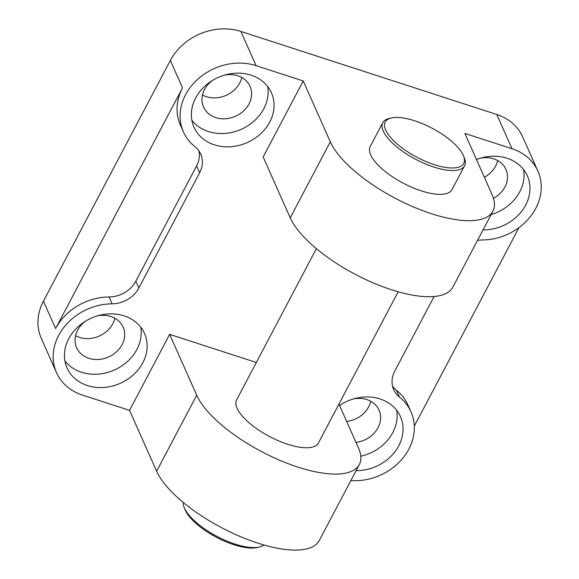 <?xml version="1.0" encoding="UTF-8"?>
<svg xmlns="http://www.w3.org/2000/svg" width="579" height="579" viewBox="0 0 579 579"><rect width="100%" height="100%" fill="white"/><g stroke="black" fill="none" stroke-linecap="round" stroke-linejoin="round"><path stroke-width="0.87" d="M202.512 94.963A25.425 21.401 156 0 0 206.464 96.679A25.425 21.401 156 0 0 241.769 77.499M224.493 75.118A25.425 21.401 -24 0 1 237.817 75.791A25.425 21.401 -24 0 1 250.027 86.358A25.425 21.401 -24 0 1 243.419 111.081A25.425 21.401 -24 0 1 215.772 117.595A25.425 21.401 -24 0 1 203.562 107.028A25.425 21.401 -24 0 1 212.312 80.539M267.657 86.488A42.383 35.666 -24 0 1 251.199 123.421A42.383 35.666 -24 0 1 208.426 131.534A42.383 35.666 -24 0 1 191.852 120.208M251.083 75.161A42.383 35.666 -24 0 1 271.435 92.778A42.383 35.666 -24 0 1 260.42 133.988A42.383 35.666 -24 0 1 214.346 144.844A42.383 35.666 -24 0 1 193.994 127.228A42.383 35.666 -24 0 1 205.009 86.025A42.383 35.666 -24 0 1 251.083 75.161M484.37 177.268A25.425 21.401 156 0 0 497.687 160.571M480.411 158.19A25.425 21.401 -24 0 1 493.735 158.856A25.425 21.401 -24 0 1 505.945 169.43A25.425 21.401 -24 0 1 493.446 198.315M523.582 169.56A42.383 35.666 -24 0 1 491.115 214.599M476.474 159.522A42.383 35.666 -24 0 1 507.001 158.233A42.383 35.666 -24 0 1 527.353 175.85A42.383 35.666 -24 0 1 483.031 229.928M75.596 335.682A25.425 21.401 156 0 0 79.547 337.398A25.425 21.401 156 0 0 114.852 318.218M97.576 315.837A25.425 21.401 -24 0 1 110.9 316.51A25.425 21.401 -24 0 1 123.11 327.077A25.425 21.401 -24 0 1 116.495 351.8A25.425 21.401 -24 0 1 88.855 358.314A25.425 21.401 -24 0 1 76.645 347.747A25.425 21.401 -24 0 1 85.395 321.258M140.74 327.207A42.383 35.666 -24 0 1 124.282 364.14A42.383 35.666 -24 0 1 81.509 372.254A42.383 35.666 -24 0 1 64.928 360.927M124.167 315.881A42.383 35.666 -24 0 1 144.518 333.504A42.383 35.666 -24 0 1 133.503 374.707A42.383 35.666 -24 0 1 87.429 385.563A42.383 35.666 -24 0 1 67.077 367.947A42.383 35.666 -24 0 1 78.093 326.744A42.383 35.666 -24 0 1 124.167 315.881M346.691 421.476A25.425 21.401 156 0 0 370.77 401.29M353.494 398.909A25.425 21.401 -24 0 1 366.818 399.575A25.425 21.401 -24 0 1 379.028 410.149A25.425 21.401 -24 0 1 355.991 442.392M396.658 410.279A42.383 35.666 -24 0 1 360.768 456.209M339.562 405.452A42.383 35.666 -24 0 1 380.085 398.953A42.383 35.666 -24 0 1 400.436 416.569A42.383 35.666 -24 0 1 356.114 470.655M391.346 289.71A92.466 34.132 27.8 0 0 452.836 287.191L492.917 211.176A92.466 34.132 -152.2 0 1 431.427 213.694A92.466 34.132 -152.2 0 1 330.305 141.819L303.237 80.966L263.156 156.981L290.231 217.834A92.466 34.132 27.8 0 0 391.346 289.71M512.017 148.731A53.941 45.386 -24 0 1 537.92 171.152L522.692 136.919A53.941 45.386 156 0 0 496.789 114.497L512.017 148.731L464.872 133.431L491.94 194.283A92.466 34.132 -152.2 0 1 492.917 211.176M338.947 404.077L358.343 447.676A92.466 34.132 -152.2 0 1 359.32 464.568A92.466 34.132 -152.2 0 1 297.83 467.087A92.466 34.132 -152.2 0 1 196.708 395.211L169.64 334.351L256.338 362.497M169.64 334.351L129.558 410.373L156.634 471.226A92.466 34.132 27.8 0 0 257.749 543.102A92.466 34.132 27.8 0 0 319.239 540.583L359.32 464.568M263.959 544.998A46.233 17.066 -152.2 0 1 259.262 547.061A46.233 17.066 -152.2 0 1 217.545 536.697A46.233 17.066 -152.2 0 1 184.484 508.159A46.233 17.066 -152.2 0 1 184.194 507.486A46.233 17.066 -152.2 0 1 183.246 502.442M259.262 547.061L257.083 547.553A44.38 16.386 -152.2 0 1 217.038 537.601A44.38 16.386 -152.2 0 1 185.294 510.208A44.38 16.386 -152.2 0 1 185.019 509.556L184.194 507.486M463.272 155.302A44.38 16.386 -152.2 0 1 463.547 155.954A44.38 16.386 -152.2 0 1 433.649 164.429A44.38 16.386 -152.2 0 1 385.694 130.123A44.38 16.386 -152.2 0 1 391.491 117.964A44.38 16.386 -152.2 0 1 431.536 127.916A44.38 16.386 -152.2 0 1 463.272 155.302M463.547 155.954L464.372 158.024A46.233 17.066 -152.2 0 1 464.575 165.797A46.233 17.066 -152.2 0 1 424.805 163.654A46.233 17.066 -152.2 0 1 383.276 131.115A46.233 17.066 -152.2 0 1 382.784 122.668A46.233 17.066 -152.2 0 1 389.312 118.449L391.491 117.964M398.157 291.78L318.421 443.007A46.233 17.066 -152.2 0 1 278.651 440.865A46.233 17.066 -152.2 0 1 237.115 408.325A46.233 17.066 -152.2 0 1 236.63 399.879L316.366 248.652M464.575 165.797L452.018 189.615A46.233 17.066 -152.2 0 1 412.248 187.473A46.233 17.066 -152.2 0 1 370.712 154.933A46.233 17.066 -152.2 0 1 370.227 146.487L382.784 122.668M434.105 296.499L394.784 371.081A26.967 22.697 156 0 0 393.713 389.696A26.967 22.697 156 0 0 399.474 397.085A53.941 45.386 -24 0 1 411.003 411.872A53.941 45.386 -24 0 1 401.623 459.574A53.941 45.386 -24 0 1 350.888 480.556M537.92 171.152A53.941 45.386 -24 0 1 482.307 239.981A26.967 22.697 156 0 0 477.509 240.408M129.558 410.373L82.421 395.066A53.941 45.386 -24 0 1 56.518 372.644A53.941 45.386 -24 0 1 112.123 303.816A26.967 22.697 156 0 0 138.859 288.016L199.654 172.716A26.967 22.697 156 0 0 200.718 154.101A26.967 22.697 156 0 0 194.957 146.711A53.941 45.386 -24 0 1 183.434 131.925A53.941 45.386 -24 0 1 197.453 79.482A53.941 45.386 -24 0 1 256.092 65.659L303.237 80.966M339.656 405.662A25.425 21.401 -24 0 1 341.313 404.323M411.003 411.872L407.956 405.025A53.941 45.386 156 0 0 396.427 390.246A26.967 22.697 -24 0 1 392.526 386.121M518.965 227.641L414.303 426.144M198.858 150.829A26.967 22.697 -24 0 1 196.607 165.869L135.819 281.17A26.967 22.697 -24 0 1 109.076 296.969A53.941 45.386 156 0 0 55.606 328.575L182.523 87.856A53.941 45.386 156 0 0 180.387 125.078L183.434 131.925M496.789 114.497L240.864 31.432A53.941 45.386 156 0 0 170.342 60.469L43.425 301.189A53.941 45.386 156 0 0 41.29 338.418L56.518 372.644M196.708 395.211L156.634 471.226M290.231 217.834L330.305 141.819M170.342 60.469L182.523 87.856M43.425 301.189L55.606 328.575M135.819 281.17L138.859 288.016M109.076 296.969L112.123 303.816M396.427 390.246L399.474 397.085M196.607 165.869L199.654 172.716M240.864 31.432L256.092 65.659"/></g></svg>
